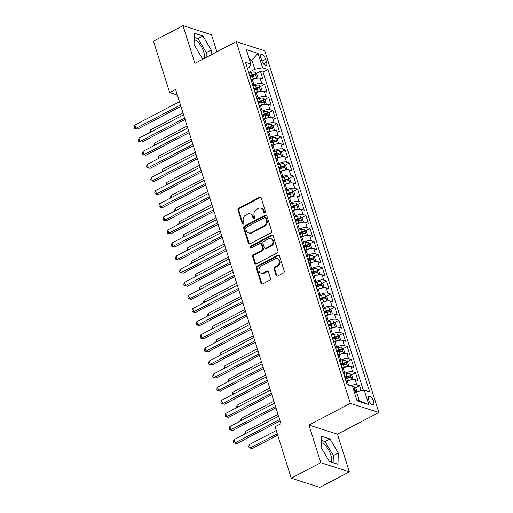<?xml version="1.0" encoding="UTF-8"?>
<svg xmlns="http://www.w3.org/2000/svg" width="513" height="513" viewBox="0 0 513 513"><rect width="100%" height="100%" fill="white"/><g stroke="black" fill="none" stroke-linecap="round" stroke-linejoin="round"><path stroke-width="0.77" d="M264.964 212.914A1.013 0.846 -72.2 0 0 265.49 211.587L261.181 197.922A1.443 1.206 -72.2 0 0 259.616 197.242L238.731 208.182A1.443 1.206 -72.2 0 0 237.974 210.08L242.283 223.745A1.013 0.846 -72.2 0 0 243.906 222.892L243.348 221.129A4.617 3.854 -72.2 0 1 245.765 215.062L247.51 214.152A4.617 3.854 -72.2 0 1 250.216 213.87A4.617 3.854 -72.2 0 1 252.518 216.326L253.076 218.089A1.013 0.846 -72.2 0 0 254.698 217.243L254.14 215.473A4.617 3.854 -72.2 0 1 256.558 209.413L258.296 208.496A4.617 3.854 -72.2 0 1 261.008 208.214A4.617 3.854 -72.2 0 1 263.31 210.67L263.868 212.44A1.013 0.846 -72.2 0 0 264.964 212.914M331.013 462.04A11.472 4.816 62.3 0 0 330.75 454.781A11.472 4.816 62.3 0 0 321.253 442.552M373.599 401.41A4.707 1.975 62.3 0 0 368.95 396.446A4.707 1.975 62.3 0 0 368.667 399.826A4.707 1.975 62.3 0 0 373.317 404.783A4.707 1.975 62.3 0 0 373.599 401.41M194.19 39.565A11.472 4.816 -117.7 0 1 203.693 51.794A11.472 4.816 -117.7 0 1 204.212 58.444M276.058 275.334A1.443 1.206 -72.2 0 0 277.623 276.013L283.484 272.942A1.443 1.206 -72.2 0 0 284.24 271.05L279.457 255.872A1.443 1.206 -72.2 0 0 277.886 255.192L257 266.138A1.443 1.206 -72.2 0 0 256.243 268.03L261.034 283.208A1.443 1.206 -72.2 0 0 262.598 283.888L269.678 280.181A1.443 1.206 -72.2 0 0 270.434 278.283L268.382 271.787A1.443 1.206 -72.2 0 0 266.818 271.108L263.31 272.948A3.86 3.225 -72.2 0 1 261.04 273.185A3.86 3.225 -72.2 0 1 258.937 269.851A3.86 3.225 -72.2 0 1 261.136 266.067L274.885 258.86A3.86 3.225 -72.2 0 1 277.155 258.629A3.86 3.225 -72.2 0 1 279.258 261.963A3.86 3.225 -72.2 0 1 277.058 265.747L274.763 266.946A1.443 1.206 -72.2 0 0 274.013 268.838L276.058 275.334L276.828 275.584A1.443 1.206 -72.2 0 0 277.187 276.148M308.941 425.033L320.817 462.713L291.262 478.193L319.779 487.35L349.334 471.864L337.458 434.19L378.831 412.51L350.315 403.353L308.941 425.033L337.458 434.19M216.89 51.8L211.529 34.807L183.013 25.65L194.895 63.33L236.269 41.649L350.315 403.353M183.013 25.65L153.458 41.136L169.675 92.571L177.338 95.033M291.262 478.193L275.045 426.758L280.957 423.661L175.587 89.474L169.675 92.571M270.87 232.94A1.443 1.206 -72.2 0 0 271.627 231.042L266.843 215.864A1.443 1.206 -72.2 0 0 265.272 215.184L244.387 226.13A1.443 1.206 -72.2 0 0 243.63 228.022L248.42 243.2A1.443 1.206 -72.2 0 0 249.985 243.88L270.87 232.94M273.147 235.865L277.931 251.049A1.443 1.206 -72.2 0 1 277.18 252.941L256.288 263.887A1.443 1.206 -72.2 0 1 254.724 263.207L252.678 256.712A1.443 1.206 -72.2 0 1 253.435 254.814L261.906 250.376A1.443 1.206 -72.2 0 0 262.656 248.484L261.297 244.175A1.443 1.206 -72.2 0 0 259.732 243.495L250.915 248.112A1.013 0.846 -72.2 0 1 250.344 246.317L271.582 235.191A1.443 1.206 -72.2 0 1 273.147 235.865M361.158 390.739L359.6 385.795L355.458 387.969M350.43 385.725A5.88 2.097 -17.5 0 1 356.791 384.891L355.137 379.652L357.952 380.556L355.471 372.688L351.328 374.862M345.069 378.139L347.506 376.863M343.716 373.868L344.845 373.278A5.88 2.097 -17.5 0 1 352.655 371.79L351.001 366.545L353.816 367.449L351.341 359.587L347.192 361.755M340.933 365.038L343.37 363.755M339.587 360.761L340.715 360.171A5.88 2.097 -17.5 0 1 348.526 358.683L346.871 353.438L349.686 354.342L347.205 346.48L343.062 348.654M336.804 351.931L339.24 350.655M335.457 347.654L336.579 347.064A5.88 2.097 -17.5 0 1 344.39 345.576L342.742 340.337L345.55 341.241L343.075 333.373L338.926 335.547M332.674 338.824L335.111 337.548M331.321 334.547L332.45 333.957A5.88 2.097 -17.5 0 1 340.26 332.469L338.606 327.23L341.421 328.134L338.939 320.272L334.797 322.44M328.538 325.723L330.975 324.44M327.191 321.446L328.32 320.856A5.88 2.097 -17.5 0 1 336.13 319.368L334.476 314.123L337.291 315.027L334.809 307.165L330.667 309.339M324.408 312.616L326.845 311.34M323.062 308.339L324.184 307.749A5.88 2.097 -17.5 0 1 331.994 306.261L330.346 301.022L333.155 301.92L330.68 294.058L326.531 296.232M320.272 299.509L322.715 298.233M318.926 295.231L320.054 294.642A5.88 2.097 -17.5 0 1 327.865 293.154L326.21 287.915L329.025 288.819L326.544 280.951L322.401 283.125M316.143 286.401L318.579 285.125M314.796 282.131L315.918 281.541A5.88 2.097 -17.5 0 1 323.735 280.053L322.081 274.808L324.896 275.712L322.414 267.85L318.272 270.018M312.013 273.301L314.45 272.025M310.66 269.024L311.789 268.434A5.88 2.097 -17.5 0 1 319.599 266.946L317.945 261.701L320.76 262.605L318.284 254.743L314.136 256.917M307.877 260.194L310.314 258.918M306.53 255.916L307.659 255.327A5.88 2.097 -17.5 0 1 315.469 253.839L313.815 248.6L316.63 249.504L314.148 241.636L310.006 243.81M303.747 247.086L306.184 245.81M302.401 242.816L303.523 242.226A5.88 2.097 -17.5 0 1 311.333 240.738L309.685 235.493L312.494 236.397L310.019 228.535L305.87 230.703M299.618 233.986L302.054 232.703M298.265 229.709L299.393 229.119A5.88 2.097 -17.5 0 1 307.204 227.631L305.549 222.386L308.364 223.29L305.883 215.428L301.74 217.602M295.482 220.879L297.918 219.602M294.135 216.601L295.264 216.011A5.88 2.097 -17.5 0 1 303.074 214.524L301.42 209.285L304.235 210.183L301.753 202.321L297.611 204.495M291.352 207.771L293.789 206.495M290.005 203.494L291.127 202.904A5.88 2.097 -17.5 0 1 298.938 201.417L297.29 196.178L300.099 197.082L297.623 189.22L293.474 191.387M287.216 194.664L289.659 193.388M285.869 190.394L286.998 189.804A5.88 2.097 -17.5 0 1 294.808 188.316L293.154 183.07L295.969 183.975L293.487 176.113L289.345 178.287M283.086 181.564L285.523 180.287M281.74 177.286L282.862 176.696A5.88 2.097 -17.5 0 1 290.679 175.209L289.024 169.97L291.839 170.867L289.358 163.006L285.209 165.18M278.957 168.456L281.393 167.18M277.604 164.179L278.732 163.589A5.88 2.097 -17.5 0 1 286.543 162.102L284.888 156.863L287.703 157.767L285.228 149.899L281.079 152.072M274.821 155.349L277.257 154.073M273.474 151.078L274.602 150.489A5.88 2.097 -17.5 0 1 282.413 149.001L280.758 143.755L283.574 144.66L281.092 136.798L276.949 138.965M270.691 142.248L273.128 140.966M269.344 137.971L270.466 137.381A5.88 2.097 -17.5 0 1 278.277 135.894L276.629 130.648L279.438 131.552L276.962 123.691L272.813 125.865M266.555 129.141L268.998 127.865M265.208 124.864L266.337 124.274A5.88 2.097 -17.5 0 1 274.147 122.787L272.493 117.548L275.308 118.452L272.826 110.584L268.684 112.757M262.425 116.034L264.862 114.758M261.079 111.757L262.201 111.167A5.88 2.097 -17.5 0 1 270.018 109.679L268.363 104.44L271.178 105.345L268.697 97.483L264.554 99.65M258.296 102.933L260.732 101.651M256.942 98.656L258.071 98.066A5.88 2.097 -17.5 0 1 265.881 96.579L264.233 91.333L267.042 92.237L264.567 84.376L261.752 83.472A5.88 2.097 162.5 0 0 253.941 84.959L252.813 85.549M254.159 89.826L256.603 88.55M260.418 86.55L264.567 84.376M355.137 379.652A5.88 2.097 162.5 0 0 347.327 381.14L346.198 381.73M351.001 366.545A5.88 2.097 162.5 0 0 343.191 368.033L342.068 368.623M346.871 353.438A5.88 2.097 162.5 0 0 339.061 354.925L337.932 355.515M342.742 340.337A5.88 2.097 162.5 0 0 334.931 341.825L333.803 342.415M338.606 327.23A5.88 2.097 162.5 0 0 330.795 328.718L329.673 329.308M334.476 314.123A5.88 2.097 162.5 0 0 326.666 315.61L325.537 316.2M330.346 301.022A5.88 2.097 162.5 0 0 322.53 302.51L321.407 303.1M326.21 287.915A5.88 2.097 162.5 0 0 318.4 289.403L317.271 289.992M322.081 274.808A5.88 2.097 162.5 0 0 314.27 276.295L313.142 276.885M317.945 261.701A5.88 2.097 162.5 0 0 310.134 263.188L309.012 263.778M313.815 248.6A5.88 2.097 162.5 0 0 306.005 250.088L304.876 250.677M309.685 235.493A5.88 2.097 162.5 0 0 301.875 236.98L300.746 237.57M305.549 222.386A5.88 2.097 162.5 0 0 297.739 223.873L296.617 224.463M301.42 209.285A5.88 2.097 162.5 0 0 293.609 210.772L292.481 211.362M297.29 196.178A5.88 2.097 162.5 0 0 289.473 197.665L288.351 198.255M293.154 183.07A5.88 2.097 162.5 0 0 285.343 184.558L284.215 185.148M289.024 169.97A5.88 2.097 162.5 0 0 281.214 171.457L280.085 172.047M284.888 156.863A5.88 2.097 162.5 0 0 277.078 158.35L275.956 158.94M280.758 143.755A5.88 2.097 162.5 0 0 272.948 145.243L271.819 145.833M276.629 130.648A5.88 2.097 162.5 0 0 268.812 132.136L267.69 132.726M272.493 117.548A5.88 2.097 162.5 0 0 264.682 119.035L263.554 119.625M268.363 104.44A5.88 2.097 162.5 0 0 260.553 105.928L259.424 106.518M264.233 91.333A5.88 2.097 162.5 0 0 256.417 92.821L255.294 93.411M260.854 57.668L261.765 60.553A4.559 1.911 62.3 0 0 266.273 65.356A4.559 1.911 62.3 0 0 266.542 62.086L265.631 59.207A4.559 1.911 62.3 0 0 261.13 54.397A4.559 1.911 62.3 0 0 260.854 57.668M378.831 412.51L264.785 50.806L236.269 41.649M356.811 400.012L359.312 400.813L356.42 391.643L364.236 390.156L369.629 391.887L267.978 69.499L262.585 67.767L254.775 69.255L248.683 72.442M364.236 390.156L368.776 404.571L357.061 400.807L352.521 386.392L347.121 384.66L245.477 62.272L250.87 64.003L246.323 49.588L258.039 53.352L262.585 67.767M363.351 390.322L263.015 72.096L260.431 71.269L262.913 79.13L260.097 78.233A5.88 2.097 162.5 0 0 252.287 79.72L251.158 80.31M265.881 96.579L268.697 97.483M270.018 109.679L272.826 110.584M274.147 122.787L276.962 123.691M278.277 135.894L281.092 136.798M282.413 149.001L285.228 149.899M286.543 162.102L289.358 163.006M290.679 175.209L293.487 176.113M294.808 188.316L297.623 189.22M298.938 201.417L301.753 202.321M303.074 214.524L305.883 215.428M307.204 227.631L310.019 228.535M311.333 240.738L314.148 241.636M315.469 253.839L318.284 254.743M319.599 266.946L322.414 267.85M323.735 280.053L326.544 280.951M327.865 293.154L330.68 294.058M331.994 306.261L334.809 307.165M336.13 319.368L338.939 320.272M340.26 332.469L343.075 333.373M344.39 345.576L347.205 346.48M348.526 358.683L351.341 359.587M352.655 371.79L355.471 372.688M356.791 384.891L359.6 385.795M356.42 391.643L354.489 392.657M254.775 69.255L251.883 60.079L249.376 59.277M249.953 61.092L251.883 60.079L258.039 53.352M247.413 68.421L249.222 67.472L250.87 64.003M320.817 462.713L349.334 471.864M250.03 76.719L252.467 75.443M256.288 73.442L260.431 71.269M263.015 72.096L267.978 69.499M368.776 404.571L359.312 400.813M211.099 54.833L211.234 50.024L202.949 35.993L194.363 33.242L194.055 44.509L202.34 58.533L203.398 58.873M337.99 464.278L338.291 453.011L330.013 438.981L321.427 436.223L321.119 447.496L329.397 461.52L337.99 464.278M206.136 57.437L206.264 52.621L197.986 38.597L194.247 37.398M197.986 38.597L202.949 35.993M206.264 52.621L211.234 50.024M333.136 462.72L333.328 455.608L325.05 441.584L321.311 440.385M325.05 441.584L330.013 438.981M333.328 455.608L338.291 453.011M264.791 212.978A1.013 0.846 -72.2 0 1 264.637 212.683L264.08 210.92A4.617 3.854 -72.2 0 0 261.777 208.464L261.008 208.214M250.216 213.87L250.985 214.12A4.617 3.854 -72.2 0 1 253.287 216.569L253.845 218.339A1.013 0.846 -72.2 0 0 253.999 218.634M260.822 197.358A1.443 1.206 -72.2 0 0 260.386 197.486L239.5 208.432A1.443 1.206 -72.2 0 0 238.744 210.324L243.053 223.995A1.013 0.846 -72.2 0 0 243.213 224.29M266.478 215.3A1.443 1.206 -72.2 0 0 266.042 215.434L245.156 226.374A1.443 1.206 -72.2 0 0 244.406 228.272L249.19 243.451A1.443 1.206 -72.2 0 0 249.549 244.015M265.663 218.128A1.013 0.846 -72.2 0 0 264.567 217.653L246.234 227.259A1.013 0.846 -72.2 0 0 245.701 228.586L246.291 230.452A4.617 3.854 -72.2 0 0 248.593 232.902A4.617 3.854 -72.2 0 0 251.299 232.626L263.836 226.06A4.617 3.854 -72.2 0 0 266.247 219.994L265.663 218.128L266.433 218.378A1.013 0.846 -72.2 0 0 265.926 217.839L265.157 217.595M248.593 232.902L249.363 233.152A4.617 3.854 -72.2 0 0 252.075 232.87L251.299 232.626M266.433 218.378L267.023 220.244A4.617 3.854 -72.2 0 1 264.605 226.304L252.075 232.87M260.578 243.406L261.348 243.656A1.443 1.206 -72.2 0 1 262.072 244.419L263.425 248.728A1.443 1.206 -72.2 0 1 262.675 250.626L254.204 255.064A1.443 1.206 -72.2 0 0 253.448 256.955L255.493 263.451A1.443 1.206 -72.2 0 0 255.852 264.015M272.788 235.307A1.443 1.206 -72.2 0 0 272.352 235.435L251.114 246.561A1.013 0.846 -72.2 0 0 250.742 248.183M270.691 245.772A3.86 3.225 -72.2 0 0 272.897 241.989A3.86 3.225 -72.2 0 0 270.787 238.654A3.86 3.225 -72.2 0 0 268.523 238.891L263.676 241.431A1.443 1.206 -72.2 0 0 262.925 243.322L264.285 247.632A1.443 1.206 -72.2 0 0 265.849 248.311L270.691 245.772L271.46 246.022A3.86 3.225 -72.2 0 0 273.666 242.239A3.86 3.225 -72.2 0 0 271.557 238.904L270.787 238.654M265.003 248.401L265.772 248.645A1.443 1.206 -72.2 0 0 266.619 248.555L265.849 248.311M271.46 246.022L266.619 248.555M277.155 258.629L277.924 258.873A3.86 3.225 -72.2 0 1 280.034 262.207A3.86 3.225 -72.2 0 1 277.828 265.99L275.539 267.19A1.443 1.206 -72.2 0 0 274.782 269.088L276.828 275.584M261.04 273.185L261.81 273.429A3.86 3.225 -72.2 0 0 264.08 273.198L263.31 272.948M268.023 271.223A1.443 1.206 -72.2 0 0 267.587 271.358L264.08 273.198M279.098 255.307A1.443 1.206 -72.2 0 0 278.662 255.442L257.77 266.382A1.443 1.206 -72.2 0 0 257.019 268.28L261.803 283.458A1.443 1.206 -72.2 0 0 262.162 284.016M257.5 78.104L257.962 77.777L256.724 73.846L254.769 72.038A3.899 1.385 162.5 0 0 251.255 72.371L248.895 73.115M255.5 78.489A3.899 1.385 162.5 0 0 253.319 78.919L250.96 79.669M250.171 77.174L252.537 76.431A3.899 1.385 -17.5 0 1 255.327 75.995C255.949 75.558 255.782 75.033 254.826 74.417A3.899 1.385 162.5 0 0 252.043 74.86L249.677 75.603M249.882 76.251L252.249 75.507A1.988 0.705 -17.5 0 1 253.127 75.308L254.826 74.417M182.974 112.898L150.232 130.052L150.841 131.976M149.745 132.553L150.232 130.052M180.48 104.992L135.849 128.378L134.816 125.101L179.447 101.721M180.922 106.39L137.779 129L134.579 128.385L134.169 127.077L134.816 125.101M137.779 129L134.579 128.385M261.636 91.211L262.092 90.878L260.854 86.947L258.898 85.145A3.899 1.385 162.5 0 0 255.391 85.472L253.024 86.216M259.636 91.596A3.899 1.385 162.5 0 0 257.455 92.026L255.089 92.77M254.307 90.282L256.667 89.538A3.899 1.385 -17.5 0 1 259.456 89.095C260.078 88.666 259.911 88.14 258.962 87.524A3.899 1.385 162.5 0 0 256.173 87.967L253.807 88.711M254.012 89.358L256.378 88.614A1.988 0.705 -17.5 0 1 257.257 88.416L258.962 87.524M187.104 125.999L154.362 143.159L154.971 145.083M153.881 145.654L154.362 143.159M265.766 104.319L266.228 103.985L264.984 100.054L263.034 98.246A3.899 1.385 162.5 0 0 259.52 98.579L257.154 99.323M263.765 104.703A3.899 1.385 162.5 0 0 261.585 105.133L259.225 105.877M258.437 103.389L260.803 102.645A3.899 1.385 -17.5 0 1 263.586 102.202C264.214 101.766 264.048 101.241 263.092 100.631A3.899 1.385 162.5 0 0 260.303 101.067L257.943 101.811M258.148 102.465L260.508 101.715A1.988 0.705 -17.5 0 1 261.393 101.523L263.092 100.631M191.24 139.106L158.498 156.26L159.101 158.19M158.01 158.761L158.498 156.26M269.902 117.426L270.357 117.092L269.12 113.161L267.164 111.353A3.899 1.385 162.5 0 0 263.65 111.687L261.29 112.43M267.895 117.804A3.899 1.385 162.5 0 0 265.721 118.24L263.355 118.984M262.573 116.489L264.932 115.746A3.899 1.385 -17.5 0 1 267.722 115.31C268.344 114.874 268.177 114.348 267.228 113.732A3.899 1.385 162.5 0 0 264.439 114.175L262.072 114.918M262.278 115.566L264.644 114.822A1.988 0.705 -17.5 0 1 265.522 114.623L267.228 113.732M195.37 152.214L162.627 169.367L163.237 171.297M162.146 171.868L162.627 169.367M274.032 130.526L274.493 130.193L273.249 126.262L271.294 124.46A3.899 1.385 162.5 0 0 267.786 124.787L265.42 125.538M272.031 130.911A3.899 1.385 162.5 0 0 269.851 131.341L267.485 132.085M266.702 129.597L269.062 128.853A3.899 1.385 -17.5 0 1 271.852 128.41C272.474 127.981 272.307 127.455 271.358 126.839A3.899 1.385 162.5 0 0 268.568 127.282L266.209 128.026M266.414 128.673L268.774 127.929A1.988 0.705 -17.5 0 1 269.658 127.731L271.358 126.839M199.499 165.321L166.757 182.474L167.366 184.398M166.276 184.969L166.757 182.474M184.616 118.099L139.978 141.485L138.946 138.209L183.583 114.822M185.052 119.497L141.909 142.101L138.715 141.492L138.298 140.184L138.946 138.209M141.909 142.101L138.715 141.492M188.746 131.206L144.115 154.593L143.082 151.316L187.713 127.929M189.188 132.604L146.038 155.208L142.845 154.599L142.434 153.284L143.082 151.316M146.038 155.208L142.845 154.599M192.875 144.313L148.244 167.693L147.212 164.416L191.843 141.037M193.318 145.711L150.174 168.315L146.974 167.7L146.564 166.392L147.212 164.416M150.174 168.315L146.974 167.7M197.011 157.414L152.38 180.8L151.348 177.524L195.979 154.137M197.454 158.812L154.304 181.416L151.111 180.807L150.694 179.499L151.348 177.524M154.304 181.416L151.111 180.807M278.161 143.634L278.623 143.3L277.386 139.369L275.43 137.567A3.899 1.385 162.5 0 0 271.916 137.894L269.556 138.638M276.161 144.018A3.899 1.385 162.5 0 0 273.98 144.448L271.621 145.192M270.832 142.704L273.198 141.96A3.899 1.385 -17.5 0 1 275.988 141.517C276.61 141.081 276.443 140.562 275.487 139.946A3.899 1.385 162.5 0 0 272.704 140.382L270.338 141.133M270.543 141.78L272.903 141.037A1.988 0.705 -17.5 0 1 273.788 140.838L275.487 139.946M203.635 178.421L170.893 195.575L171.496 197.505M170.406 198.076L170.893 195.575M201.141 170.521L156.51 193.908L155.477 190.631L200.108 167.244M201.583 171.919L158.434 194.523L155.24 193.914L154.83 192.606L155.477 190.631M158.434 194.523L155.24 193.914M282.297 156.741L282.753 156.407L281.515 152.476L279.559 150.668A3.899 1.385 162.5 0 0 276.045 151.002L273.685 151.745M280.29 157.119A3.899 1.385 162.5 0 0 278.117 157.555L275.75 158.299M274.968 155.811L277.328 155.061A3.899 1.385 -17.5 0 1 280.117 154.625C280.739 154.189 280.573 153.663 279.623 153.054A3.899 1.385 162.5 0 0 276.834 153.49L274.468 154.233M274.673 154.888L277.039 154.137A1.988 0.705 -17.5 0 1 277.918 153.945L279.623 153.054M207.765 191.529L175.023 208.682L175.632 210.612M174.542 211.183L175.023 208.682M205.277 183.628L160.64 207.008L159.607 203.732L204.238 180.352M205.713 185.026L162.57 207.63L159.376 207.021L158.959 205.707L159.607 203.732M162.57 207.63L159.376 207.021M286.427 169.841L286.889 169.514L285.645 165.577L283.689 163.775A3.899 1.385 162.5 0 0 280.181 164.102L277.815 164.853M284.426 170.226A3.899 1.385 162.5 0 0 282.246 170.656L279.88 171.406M279.098 168.912L281.464 168.168A3.899 1.385 -17.5 0 1 284.247 167.725C284.869 167.296 284.709 166.77 283.753 166.154A3.899 1.385 162.5 0 0 280.964 166.597L278.604 167.341M278.809 167.988L281.169 167.244A1.988 0.705 -17.5 0 1 282.054 167.046L283.753 166.154M211.895 204.636L179.152 221.789L179.762 223.713M178.671 224.29L179.152 221.789M209.407 196.729L164.776 220.115L163.743 216.839L208.374 193.452M209.849 198.127L166.699 220.737L163.506 220.122L163.089 218.814L163.743 216.839M166.699 220.737L163.506 220.122M290.557 182.949L291.018 182.615L289.781 178.684L287.825 176.882A3.899 1.385 162.5 0 0 284.311 177.209L281.951 177.953M288.556 183.333A3.899 1.385 162.5 0 0 286.376 183.763L284.016 184.507M283.227 182.019L285.594 181.275A3.899 1.385 -17.5 0 1 288.383 180.833C289.005 180.396 288.838 179.877 287.883 179.261A3.899 1.385 162.5 0 0 285.1 179.704L282.734 180.448M282.939 181.095L285.305 180.352A1.988 0.705 -17.5 0 1 286.183 180.153L287.883 179.261M216.031 217.736L183.288 234.896L183.898 236.82M182.801 237.391L183.288 234.896M213.536 209.836L168.905 233.223L167.873 229.946L212.504 206.559M213.979 211.234L170.835 233.838L167.636 233.229L167.225 231.921L167.873 229.946M170.835 233.838L167.636 233.229M294.693 196.056L295.148 195.722L293.911 191.791L291.955 189.983A3.899 1.385 162.5 0 0 288.447 190.317L286.081 191.06M292.692 196.441A3.899 1.385 162.5 0 0 290.512 196.87L288.146 197.614M287.363 195.126L289.723 194.376A3.899 1.385 -17.5 0 1 292.513 193.94C293.135 193.504 292.968 192.978 292.019 192.369A3.899 1.385 162.5 0 0 289.229 192.805L286.863 193.548M287.068 194.203L289.435 193.452A1.988 0.705 -17.5 0 1 290.313 193.26L292.019 192.369M220.16 230.844L187.418 247.997L188.027 249.927M186.937 250.498L187.418 247.997M217.672 222.943L173.035 246.323L172.002 243.053L216.64 219.667M218.108 224.341L174.965 246.945L171.772 246.336L171.355 245.022L172.002 243.053M174.965 246.945L171.772 246.336M298.822 209.157L299.284 208.829L298.04 204.899L296.091 203.09A3.899 1.385 162.5 0 0 292.577 203.424L290.211 204.168M296.822 209.541A3.899 1.385 162.5 0 0 294.642 209.971L292.282 210.721M291.493 208.227L293.859 207.483A3.899 1.385 -17.5 0 1 296.642 207.047C297.271 206.611 297.104 206.085 296.148 205.469A3.899 1.385 162.5 0 0 293.359 205.912L290.999 206.656M291.204 207.303L293.564 206.559A1.988 0.705 -17.5 0 1 294.449 206.361L296.148 205.469M224.296 243.951L191.554 261.104L192.157 263.028M191.067 263.605L191.554 261.104M221.802 236.051L177.171 259.431L176.139 256.154L220.77 232.774M222.244 237.442L179.095 260.053L175.901 259.437L175.491 258.129L176.139 256.154M179.095 260.053L175.901 259.437M302.959 222.264L303.414 221.93L302.176 217.999L300.22 216.197A3.899 1.385 162.5 0 0 296.706 216.524L294.347 217.275M300.951 222.648A3.899 1.385 162.5 0 0 298.778 223.078L296.411 223.822M295.629 221.334L297.989 220.59A3.899 1.385 -17.5 0 1 300.778 220.148C301.4 219.718 301.234 219.192 300.285 218.576A3.899 1.385 162.5 0 0 297.495 219.019L295.129 219.763M295.334 220.41L297.7 219.667A1.988 0.705 -17.5 0 1 298.579 219.468L300.285 218.576M228.426 257.058L195.684 274.211L196.293 276.135M195.203 276.706L195.684 274.211M225.932 249.151L181.301 272.538L180.268 269.261L224.899 245.874M226.374 250.549L183.231 273.153L180.031 272.544L179.621 271.236L180.268 269.261M183.231 273.153L180.031 272.544M307.088 235.371L307.55 235.037L306.306 231.106L304.35 229.298A3.899 1.385 162.5 0 0 300.842 229.632L298.476 230.375M305.088 235.756A3.899 1.385 162.5 0 0 302.907 236.185L300.541 236.929M299.759 234.441L302.119 233.697A3.899 1.385 -17.5 0 1 304.908 233.255C305.53 232.819 305.37 232.299 304.414 231.684A3.899 1.385 162.5 0 0 301.625 232.12L299.265 232.87M299.47 233.518L301.83 232.774A1.988 0.705 -17.5 0 1 302.715 232.575L304.414 231.684M232.556 270.159L199.814 287.312L200.423 289.242M199.333 289.813L199.814 287.312M230.068 262.258L185.437 285.645L184.404 282.368L229.035 258.982M230.51 263.656L187.36 286.26L184.167 285.651L183.75 284.337L184.404 282.368M187.36 286.26L184.167 285.651M311.218 248.478L311.68 248.145L310.442 244.214L308.486 242.405A3.899 1.385 162.5 0 0 304.972 242.739L302.612 243.483M309.217 248.856A3.899 1.385 162.5 0 0 307.037 249.292L304.677 250.036M303.888 247.542L306.255 246.798A3.899 1.385 -17.5 0 1 309.044 246.362C309.666 245.926 309.499 245.4 308.544 244.784A3.899 1.385 162.5 0 0 305.761 245.227L303.395 245.971M303.6 246.618L305.96 245.874A1.988 0.705 -17.5 0 1 306.845 245.676L308.544 244.784M236.692 283.266L203.95 300.419L204.552 302.349M203.462 302.92L203.95 300.419M315.354 261.579L315.809 261.252L314.572 257.314L312.616 255.512A3.899 1.385 162.5 0 0 309.102 255.84L306.742 256.59M313.347 261.963A3.899 1.385 162.5 0 0 311.173 262.393L308.807 263.143M308.024 260.649L310.384 259.905A3.899 1.385 -17.5 0 1 313.174 259.463C313.796 259.033 313.629 258.507 312.68 257.892A3.899 1.385 162.5 0 0 309.89 258.334L307.524 259.078M307.729 259.725L310.096 258.982A1.988 0.705 -17.5 0 1 310.974 258.783L312.68 257.892M240.821 296.373L208.079 313.526L208.688 315.45M207.598 316.021L208.079 313.526M319.484 274.686L319.945 274.352L318.701 270.422L316.745 268.62A3.899 1.385 162.5 0 0 313.238 268.947L310.872 269.691M317.483 275.071A3.899 1.385 162.5 0 0 315.303 275.5L312.943 276.244M312.154 273.756L314.52 273.012A3.899 1.385 -17.5 0 1 317.303 272.57C317.925 272.134 317.765 271.614 316.81 270.999A3.899 1.385 162.5 0 0 314.02 271.435L311.66 272.185M311.866 272.833L314.225 272.089A1.988 0.705 -17.5 0 1 315.11 271.89L316.81 270.999M244.957 309.474L212.215 326.634L212.818 328.557M211.728 329.128L212.215 326.634M323.613 287.793L324.075 287.46L322.837 283.529L320.881 281.72A3.899 1.385 162.5 0 0 317.367 282.054L315.008 282.798M321.613 288.171A3.899 1.385 162.5 0 0 319.432 288.607L317.072 289.351M316.284 286.863L318.65 286.113A3.899 1.385 -17.5 0 1 321.439 285.677C322.061 285.241 321.895 284.715 320.939 284.106A3.899 1.385 162.5 0 0 318.156 284.542L315.79 285.286M315.995 285.94L318.361 285.19A1.988 0.705 -17.5 0 1 319.24 284.997L320.939 284.106M249.087 322.581L216.345 339.734L216.954 341.664M215.864 342.235L216.345 339.734M327.749 300.894L328.205 300.567L326.967 296.636L325.011 294.828A3.899 1.385 162.5 0 0 321.504 295.161L319.137 295.905M325.749 301.278A3.899 1.385 162.5 0 0 323.568 301.708L321.202 302.458M320.42 299.964L322.78 299.22A3.899 1.385 -17.5 0 1 325.569 298.784C326.191 298.348 326.024 297.822 325.075 297.207A3.899 1.385 162.5 0 0 322.286 297.649L319.926 298.393M320.125 299.041L322.491 298.297A1.988 0.705 -17.5 0 1 323.376 298.098L325.075 297.207M253.217 335.688L220.475 352.841L221.084 354.765M219.994 355.342L220.475 352.841M331.879 314.001L332.341 313.667L331.097 309.737L329.147 307.935A3.899 1.385 162.5 0 0 325.633 308.262L323.267 309.006M329.878 314.386A3.899 1.385 162.5 0 0 327.698 314.815L325.338 315.559M324.549 313.071L326.916 312.327A3.899 1.385 -17.5 0 1 329.699 311.885C330.327 311.455 330.16 310.929 329.205 310.314A3.899 1.385 162.5 0 0 326.415 310.756L324.056 311.5M324.261 312.148L326.621 311.404A1.988 0.705 -17.5 0 1 327.506 311.205L329.205 310.314M257.353 348.789L224.611 365.949L225.213 367.872M224.123 368.443L224.611 365.949M336.015 327.108L336.47 326.775L335.233 322.844L333.277 321.035A3.899 1.385 162.5 0 0 329.763 321.369L327.403 322.113M334.008 327.493A3.899 1.385 162.5 0 0 331.834 327.922L329.468 328.666M328.686 326.178L331.045 325.434A3.899 1.385 -17.5 0 1 333.835 324.992C334.457 324.556 334.29 324.03 333.341 323.421A3.899 1.385 162.5 0 0 330.552 323.857L328.185 324.601M328.391 325.255L330.757 324.505A1.988 0.705 -17.5 0 1 331.635 324.312L333.341 323.421M261.483 361.896L228.74 379.049L229.349 380.979M228.259 381.55L228.74 379.049M340.145 340.215L340.606 339.882L339.362 335.951L337.407 334.143A3.899 1.385 162.5 0 0 333.899 334.476L331.533 335.22M338.144 340.594A3.899 1.385 162.5 0 0 335.964 341.03L333.597 341.773M332.815 339.279L335.175 338.535A3.899 1.385 -17.5 0 1 337.964 338.099C338.586 337.663 338.426 337.137 337.471 336.522A3.899 1.385 162.5 0 0 334.681 336.964L332.321 337.708M332.527 338.356L334.886 337.612A1.988 0.705 -17.5 0 1 335.771 337.413L337.471 336.522M265.612 375.003L232.87 392.156L233.479 394.087M232.389 394.657L232.87 392.156M344.274 353.316L344.736 352.982L343.498 349.052L341.543 347.25A3.899 1.385 162.5 0 0 338.029 347.577L335.669 348.327M342.274 353.701A3.899 1.385 162.5 0 0 340.093 354.13L337.734 354.874M336.945 352.386L339.311 351.642A3.899 1.385 -17.5 0 1 342.1 351.2C342.722 350.77 342.556 350.244 341.6 349.629A3.899 1.385 162.5 0 0 338.817 350.071L336.451 350.815M336.656 351.463L339.022 350.719A1.988 0.705 -17.5 0 1 339.901 350.52L341.6 349.629M269.748 388.11L237.006 405.264L237.615 407.187M236.519 407.758L237.006 405.264M348.41 366.423L348.866 366.09L347.628 362.159L345.672 360.357A3.899 1.385 162.5 0 0 342.158 360.684L339.798 361.428M346.403 366.808A3.899 1.385 162.5 0 0 344.229 367.237L341.863 367.981M341.081 365.493L343.441 364.749A3.899 1.385 -17.5 0 1 346.23 364.307C346.852 363.871 346.685 363.351 345.736 362.736A3.899 1.385 162.5 0 0 342.947 363.172L340.581 363.922M340.786 364.57L343.152 363.826A1.988 0.705 -17.5 0 1 344.031 363.627L345.736 362.736M273.878 401.211L241.136 418.364L241.745 420.294M240.655 420.865L241.136 418.364M352.54 379.53L353.002 379.197L351.758 375.266L349.802 373.458A3.899 1.385 162.5 0 0 346.294 373.791L343.928 374.535M350.539 379.909A3.899 1.385 162.5 0 0 348.359 380.345L345.999 381.088M345.211 378.6L347.577 377.85A3.899 1.385 -17.5 0 1 350.36 377.414C350.982 376.978 350.821 376.452 349.866 375.843A3.899 1.385 162.5 0 0 347.077 376.279L344.717 377.023M344.922 377.677L347.282 376.927A1.988 0.705 -17.5 0 1 348.167 376.734L349.866 375.843M278.014 414.318L245.272 431.471L245.874 433.402M244.784 433.972L245.272 431.471M356.894 391.554L355.894 388.367L353.938 386.565A3.899 1.385 162.5 0 0 352.54 386.469M276.231 430.522L249.401 444.579L250.434 447.855L252.358 448.471L277.706 435.191M353.823 390.528A3.899 1.385 -17.5 0 1 354.496 390.515C355.118 390.085 354.951 389.559 353.996 388.944A3.899 1.385 162.5 0 0 353.329 388.957M252.358 448.471L249.164 447.862L250.434 447.855L277.264 433.799M249.164 447.862L248.754 446.554L249.401 444.579M234.197 275.366L189.566 298.746L188.534 295.469L233.165 272.089M234.64 276.764L191.49 299.368L188.297 298.758L187.886 297.444L188.534 295.469M191.49 299.368L188.297 298.758M238.333 288.466L193.696 311.853L192.664 308.576L237.301 285.19M238.769 289.864L195.626 312.468L192.433 311.859L192.016 310.551L192.664 308.576M195.626 312.468L192.433 311.859M242.463 301.573L197.832 324.96L196.8 321.683L241.431 298.297M242.905 302.971L199.756 325.575L196.562 324.966L196.146 323.658L196.8 321.683M199.756 325.575L196.562 324.966M246.593 314.681L201.962 338.061L200.929 334.784L245.56 311.404M247.035 316.079L203.892 338.683L200.692 338.073L200.282 336.759L200.929 334.784M203.892 338.683L200.692 338.073M250.729 327.781L206.098 351.168L205.059 347.891L249.696 324.511M251.165 329.179L208.021 351.79L204.828 351.174L204.411 349.866L205.059 347.891M208.021 351.79L204.828 351.174M254.858 340.889L210.227 364.275L209.195 360.998L253.826 337.612M255.301 342.286L212.151 364.89L208.958 364.281L208.547 362.973L209.195 360.998M212.151 364.89L208.958 364.281M258.988 353.996L214.357 377.382L213.325 374.105L257.956 350.719M259.431 355.394L216.287 377.998L213.087 377.388L212.677 376.074L213.325 374.105M216.287 377.998L213.087 377.388M263.124 367.103L218.493 390.483L217.461 387.206L262.092 363.826M263.567 368.494L220.417 391.105L217.223 390.489L216.807 389.181L217.461 387.206M220.417 391.105L217.223 390.489M267.254 380.204L222.623 403.59L221.59 400.313L266.221 376.927M267.696 381.601L224.553 404.206L221.353 403.596L220.943 402.288L221.59 400.313M224.553 404.206L221.353 403.596M271.39 393.311L226.752 416.697L225.72 413.42L270.357 390.034M271.826 394.709L228.683 417.313L225.489 416.703L225.072 415.395L225.72 413.42M228.683 417.313L225.489 416.703M275.519 406.418L230.888 429.798L229.856 426.521L274.487 403.141M275.962 407.816L232.812 430.42L229.619 429.811L229.202 428.496L229.856 426.521M232.812 430.42L229.619 429.811M279.649 419.519L235.018 442.905L233.986 439.628L278.617 416.242M280.092 420.916L236.948 443.527L233.748 442.911L233.338 441.603L233.986 439.628M236.948 443.527L233.748 442.911M348.584 385.128L347.327 381.14M344.845 373.278L343.191 368.033M340.715 360.171L339.061 354.925M336.579 347.064L334.931 341.825M332.45 333.957L330.795 328.718M328.32 320.856L326.666 315.61M324.184 307.749L322.53 302.51M320.054 294.642L318.4 289.403M315.918 281.541L314.27 276.295M311.789 268.434L310.134 263.188M307.659 255.327L306.005 250.088M303.523 242.226L301.875 236.98M299.393 229.119L297.739 223.873M295.264 216.011L293.609 210.772M291.127 202.904L289.473 197.665M286.998 189.804L285.343 184.558M282.862 176.696L281.214 171.457M278.732 163.589L277.078 158.35M274.602 150.489L272.948 145.243M270.466 137.381L268.812 132.136M266.337 124.274L264.682 119.035M262.201 111.167L260.553 105.928M258.071 98.066L256.417 92.821M253.941 84.959L252.287 79.72M261.752 83.472L260.097 78.233M261.963 61.124L265.631 59.207M263.425 63.721L266.542 62.086M264.08 210.92L263.31 210.67M253.845 218.339L253.076 218.089M253.287 216.569L252.518 216.326M243.053 223.995L242.283 223.745M238.744 210.324L237.974 210.08M239.5 208.432L238.731 208.182M260.386 197.486L259.616 197.242M264.637 212.683L263.868 212.44M249.19 243.451L248.42 243.2M244.406 228.272L243.63 228.022M245.156 226.374L244.387 226.13M266.042 215.434L265.272 215.184M264.605 226.304L263.836 226.06M267.023 220.244L266.247 219.994M255.493 263.451L254.724 263.207M253.448 256.955L252.678 256.712M254.204 255.064L253.435 254.814M262.675 250.626L261.906 250.376M263.425 248.728L262.656 248.484M262.072 244.419L261.297 244.175M251.114 246.561L250.344 246.317M272.352 235.435L271.582 235.191M274.782 269.088L274.013 268.838M275.539 267.19L274.763 266.946M277.828 265.99L277.058 265.747M267.587 271.358L266.818 271.108M261.803 283.458L261.034 283.208M257.019 268.28L256.243 268.03M257.77 266.382L257 266.138M278.662 255.442L277.886 255.192M256.75 78.213L254.814 72.083M252.043 74.86L251.255 72.371M253.319 78.919L252.537 76.431M260.88 91.32L258.95 85.19M256.173 87.967L255.391 85.472M257.455 92.026L256.667 89.538M265.016 104.428L263.079 98.291M260.303 101.067L259.52 98.579M261.585 105.133L260.803 102.645M269.145 117.535L267.215 111.398M264.439 114.175L263.65 111.687M265.721 118.24L264.932 115.746M273.282 130.635L271.345 124.505M268.568 127.282L267.786 124.787M269.851 131.341L269.062 128.853M277.411 143.743L275.475 137.612M272.704 140.382L271.916 137.894M273.98 144.448L273.198 141.96M281.541 156.85L279.611 150.713M276.834 153.49L276.045 151.002M278.117 157.555L277.328 155.061M285.677 169.95L283.74 163.82M280.964 166.597L280.181 164.102M282.246 170.656L281.464 168.168M289.807 183.058L287.876 176.927M285.1 179.704L284.311 177.209M286.376 183.763L285.594 181.275M293.936 196.165L292.006 190.028M289.229 192.805L288.447 190.317M290.512 196.87L289.723 194.376M298.072 209.266L296.136 203.135M293.359 205.912L292.577 203.424M294.642 209.971L293.859 207.483M302.202 222.373L300.272 216.242M297.495 219.019L296.706 216.524M298.778 223.078L297.989 220.59M306.338 235.48L304.401 229.343M301.625 232.12L300.842 229.632M302.907 236.185L302.119 233.697M310.468 248.587L308.531 242.45M305.761 245.227L304.972 242.739M307.037 249.292L306.255 246.798M314.597 261.688L312.667 255.557M309.89 258.334L309.102 255.84M311.173 262.393L310.384 259.905M318.733 274.795L316.797 268.665M314.02 271.435L313.238 268.947M315.303 275.5L314.52 273.012M322.863 287.902L320.933 281.765M318.156 284.542L317.367 282.054M319.432 288.607L318.65 286.113M326.993 301.003L325.062 294.872M322.286 297.649L321.504 295.161M323.568 301.708L322.78 299.22M331.129 314.11L329.192 307.98M326.415 310.756L325.633 308.262M327.698 314.815L326.916 312.327M335.258 327.217L333.328 321.08M330.552 323.857L329.763 321.369M331.834 327.922L331.045 325.434M339.394 340.324L337.458 334.187M334.681 336.964L333.899 334.476M335.964 341.03L335.175 338.535M343.524 353.425L341.587 347.295M338.817 350.071L338.029 347.577M340.093 354.13L339.311 351.642M347.654 366.532L345.724 360.402M342.947 363.172L342.158 360.684M344.229 367.237L343.441 364.749M351.79 379.639L349.853 373.502M347.077 376.279L346.294 373.791M348.359 380.345L347.577 377.85M355.695 392.022L353.989 386.61M353.419 389.252L353.996 388.944"/></g></svg>
